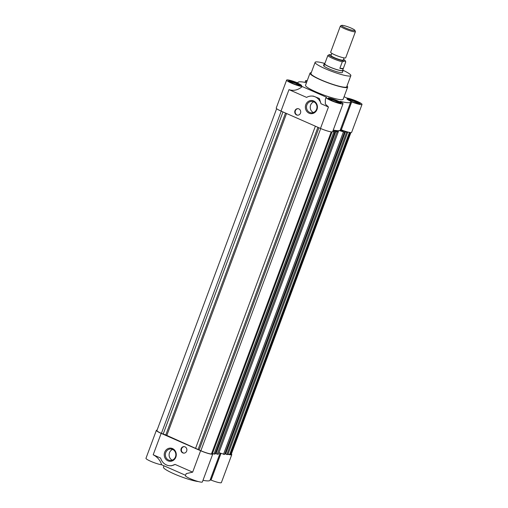 <?xml version="1.0" encoding="UTF-8"?>
<svg xmlns="http://www.w3.org/2000/svg" width="508" height="508" viewBox="0 0 508 508"><rect width="100%" height="100%" fill="white"/><g stroke="black" fill="none" stroke-linecap="round" stroke-linejoin="round"><path stroke-width="0.76" d="M342.767 70.021A10.039 1.403 -159.6 0 1 343.084 70.606L342.392 72.466A10.039 1.403 -159.6 0 1 341.471 72.701A10.039 1.403 -159.6 0 1 330.651 69.571A10.039 1.403 -159.6 0 1 323.577 65.468A10.039 1.403 -159.6 0 1 324.498 65.234M315.112 62.325L310.953 73.501A19.069 2.667 20.4 0 0 324.396 81.286A19.069 2.667 20.4 0 0 344.951 87.243A19.069 2.667 20.4 0 0 346.697 86.792L350.857 75.616A19.069 2.667 -159.6 0 1 349.11 76.067A19.069 2.667 -159.6 0 1 328.549 70.11A19.069 2.667 -159.6 0 1 315.112 62.325A19.069 2.667 -159.6 0 1 316.859 61.874A19.069 2.667 -159.6 0 1 324.587 63.411M310.013 73.152L305.511 85.261A20.072 2.807 20.4 0 0 319.659 93.453A20.072 2.807 20.4 0 0 341.3 99.727A20.072 2.807 20.4 0 0 343.135 99.257L347.643 87.147A20.072 2.807 -159.6 0 1 345.802 87.617A20.072 2.807 -159.6 0 1 324.161 81.343A20.072 2.807 -159.6 0 1 310.013 73.152A20.072 2.807 -159.6 0 1 311.258 72.682M343.021 103.765A9.036 1.264 -159.6 0 1 334.118 101.797A9.036 1.264 -159.6 0 1 326.092 97.466L325.336 99.485L325.33 104.032L328.454 107.01L320.485 128.435A9.036 1.264 -159.6 0 0 332.632 131.712L343.021 103.765A9.036 1.264 -159.6 0 0 339.865 101.498L340.208 101.67M333.235 130.073A28.105 3.924 -159.6 0 0 340.271 129.997L350.666 102.051A28.105 3.924 -159.6 0 0 350.691 101.752L351.638 101.879L341.255 129.826L340.404 129.648M306.756 81.902A9.036 1.264 -159.6 0 1 305.625 80.747A9.036 1.264 -159.6 0 1 306.451 80.537A9.036 1.264 -159.6 0 1 307.238 80.613M297.942 82.791L297.955 82.779A28.105 3.924 -159.6 0 1 297.98 82.461A28.105 3.924 -159.6 0 1 300.558 81.801A28.105 3.924 -159.6 0 1 306.464 82.683M320.485 128.435L281.019 111.068L288.989 89.643C293.522 91.154 297.948 90.132 302.273 86.576A9.036 1.264 -159.6 0 1 292.532 83.604A9.036 1.264 -159.6 0 1 286.62 80.099A9.036 1.264 -159.6 0 1 287.452 79.889A9.036 1.264 -159.6 0 1 296.945 82.614L297.955 82.779M316.973 109.544A6.604 6.032 -88 0 0 313.665 100.959A6.604 6.032 -88 0 0 305.803 104.629A6.604 6.032 -88 0 0 309.105 113.214A6.604 6.032 -88 0 0 316.973 109.544M316.592 109.239A5.74 5.245 -88 0 0 311.931 101.359A5.74 5.245 -88 0 0 306.876 104.966A5.74 5.245 -88 0 0 311.537 112.84A5.74 5.245 -88 0 0 316.592 109.239M298.05 108.674A3.264 2.978 -88 0 0 297.828 115.183M300.495 113.138A3.264 2.978 -88 0 0 297.847 108.661A3.264 2.978 -88 0 0 294.977 110.706A3.264 2.978 -88 0 0 297.625 115.183A3.264 2.978 -88 0 0 300.495 113.138M359.499 103.88A7.023 0.984 20.4 0 0 360.14 103.715A7.023 0.984 20.4 0 0 355.194 100.844A7.023 0.984 20.4 0 0 347.618 98.647A7.023 0.984 20.4 0 0 346.97 98.819A7.023 0.984 20.4 0 0 351.923 101.683A7.023 0.984 20.4 0 0 359.499 103.88A6.521 0.914 -159.6 0 0 354.527 101.187A6.521 0.914 -159.6 0 0 347.866 99.301A6.521 0.914 -159.6 0 0 347.358 99.365M301.028 85.865A7.023 0.984 20.4 0 0 301.676 85.7A7.023 0.984 20.4 0 0 296.723 82.829A7.023 0.984 20.4 0 0 289.147 80.632A7.023 0.984 20.4 0 0 288.506 80.797A7.023 0.984 20.4 0 0 293.453 83.668A7.023 0.984 20.4 0 0 301.028 85.865A6.521 0.914 -159.6 0 0 296.056 83.172A6.521 0.914 -159.6 0 0 289.401 81.286A6.521 0.914 -159.6 0 0 288.887 81.35M340.493 103.232A7.023 0.984 20.4 0 0 341.141 103.067A7.023 0.984 20.4 0 0 336.188 100.197A7.023 0.984 20.4 0 0 328.613 98A7.023 0.984 20.4 0 0 327.971 98.165A7.023 0.984 20.4 0 0 332.924 101.035A7.023 0.984 20.4 0 0 340.493 103.232A6.521 0.914 -159.6 0 0 335.521 100.54A6.521 0.914 -159.6 0 0 328.866 98.654A6.521 0.914 -159.6 0 0 328.358 98.717M313.785 101.803A5.74 5.245 -88 0 0 310.617 105.093A5.74 5.245 -88 0 0 313.423 112.528M342.976 70.244A19.069 2.667 -159.6 0 1 350.857 75.616M347.008 85.973A20.072 2.807 -159.6 0 1 347.643 87.147M281.019 111.068A9.036 1.264 -159.6 0 1 276.231 108.045L286.62 80.099M344.094 96.679A28.105 3.924 -159.6 0 1 345.307 97.352L346.945 98.019A9.036 1.264 -159.6 0 1 356.578 101.105A9.036 1.264 -159.6 0 1 362.026 104.413L351.631 132.359A9.036 1.264 -159.6 0 1 341.306 129.845L351.638 101.879M326.092 97.466A9.036 1.264 -159.6 0 1 326.555 97.263L302.273 86.576M350.666 102.051A28.105 3.924 -159.6 0 1 340.309 101.397M362.026 104.413A9.036 1.264 -159.6 0 1 351.701 101.905L351.65 101.886M288.989 89.643L306.61 97.396A11.043 10.084 92 0 1 311.766 96.056A11.043 10.084 92 0 1 321.012 103.734L328.454 107.01M321.012 103.734L319.38 98.52L313.322 96.107L311.766 96.056M356.279 103.207L357.721 103.257L355.27 101.797L350.933 100.267L349.047 100.203L350.552 101.105M297.809 85.192L299.256 85.242L296.805 83.782L292.462 82.252L290.576 82.188L292.087 83.09M337.274 102.559L338.722 102.61L336.271 101.143L331.934 99.619L330.041 99.555L331.553 100.457M350.615 101.13L350.933 100.267M354.908 102.781L355.27 101.797M292.144 83.115L292.462 82.252M296.437 84.766L296.805 83.782M331.61 100.482L331.934 99.619M335.902 102.127L336.271 101.143M339.3 130.575L344.5 132.15L224.638 454.444L218.961 452.692A27.603 3.854 -159.6 0 1 218.948 452.692L338.728 130.645M332.873 131.051L334.899 131.82L332.727 131.439M335.394 130.442L338.239 131.934L337.083 131.896L333.216 130.124M344.5 132.15L340.176 130.365L342.9 130.461M347.269 131.877L347.732 132.258L346.691 132.226L343.186 130.562M350.907 132.575L231.204 454.444A8.433 1.181 -159.6 0 1 230.435 454.641L228.029 454.133M347.732 132.258L227.87 454.558L226.828 454.52L225.641 454L345.497 131.699M225.679 453.892L224.961 453.58M338.239 131.934L218.376 454.235L217.221 454.19L216.033 453.669L335.896 131.375M216.071 453.568L215.36 453.25M334.899 131.82L215.036 454.12L212.433 453.6M332.061 131.921L212.274 454.025L211.43 453.993A8.433 1.181 -159.6 0 1 200.87 450.742L165.799 434.956L161.404 433.375A8.433 1.181 -159.6 0 1 156.934 430.549L276.638 108.68M282.981 111.931L163.157 434.143M285.515 113.049L165.799 434.956M286.55 113.5L166.719 435.712M315.379 126.187L195.555 448.399M317.906 127.298L198.19 449.212M318.948 127.756L199.117 449.967M333.851 131.788L213.989 454.082M333.35 130.131L332.988 131.102M217.221 454.19L337.083 131.896M343.345 132.112L223.488 454.406M342.944 130.473L342.595 131.426M226.828 454.52L346.691 132.226M349.421 132.391L229.591 454.616M220.961 453.447L211.049 480.085L210.147 479.889M164.675 452.253A6.604 6.032 92 0 1 172.536 448.583A6.604 6.032 92 0 1 175.838 457.168A6.604 6.032 92 0 1 167.977 460.839A6.604 6.032 92 0 1 164.675 452.253M175.463 456.863A5.74 5.245 -88 0 0 170.802 448.983A5.74 5.245 -88 0 0 165.748 452.584A5.74 5.245 -88 0 0 170.409 460.464A5.74 5.245 -88 0 0 175.463 456.863M181.146 448.666A3.264 2.978 92 0 1 184.017 446.621A3.264 2.978 92 0 1 186.665 451.091A3.264 2.978 92 0 1 183.794 453.136A3.264 2.978 92 0 1 181.146 448.666M184.22 446.634A3.264 2.978 -88 0 0 183.998 453.136M163.989 465.804L163.474 467.17A20.072 2.807 20.4 0 0 176.759 475.012A20.072 2.807 20.4 0 0 198.406 481.578M172.656 449.421A5.74 5.245 -88 0 0 169.488 452.717A5.74 5.245 -88 0 0 172.288 460.153M212.661 453.669A9.036 1.264 -159.6 0 1 212.769 454.006A9.036 1.264 -159.6 0 1 200.622 450.729L161.157 433.362A9.036 1.264 -159.6 0 1 156.369 430.34A9.036 1.264 -159.6 0 1 157.093 430.13M219.437 452.869A28.105 3.924 -159.6 0 1 218.859 452.945M231.362 454.019A9.036 1.264 -159.6 0 1 231.769 454.654A9.036 1.264 -159.6 0 1 227.959 454.323M156.369 430.34L145.974 458.286A9.036 1.264 20.4 0 0 151.886 461.791A9.036 1.264 20.4 0 0 161.627 464.763C160.274 460.331 157.461 457.01 153.187 454.787L160.63 458.064A11.043 10.084 -88 0 0 169.875 465.747A11.043 10.084 -88 0 0 175.031 464.401L192.653 472.154L186.195 473.634L185.439 475.653A9.036 1.264 20.4 0 0 193.465 479.984A9.036 1.264 20.4 0 0 202.374 481.952L212.769 454.006M202.984 480.314A28.105 3.924 20.4 0 0 210.02 480.238L220.104 453.123M211.049 480.085A9.036 1.264 20.4 0 0 221.38 482.6L231.769 454.654M185.572 475.298L161.627 464.763M169.875 465.747L171.437 465.798L175.031 464.401M343.084 70.606A10.039 1.403 -159.6 0 1 342.163 70.841A10.039 1.403 -159.6 0 1 331.343 67.704A10.039 1.403 -159.6 0 1 324.269 63.608A10.039 1.403 -159.6 0 1 324.891 63.373M325.431 61.919L324.739 63.786A9.538 1.334 20.4 0 0 331.457 67.678A9.538 1.334 20.4 0 0 341.738 70.656A9.538 1.334 20.4 0 0 342.614 70.428L343.306 68.567A9.538 1.334 -159.6 0 1 342.43 68.79A9.538 1.334 -159.6 0 1 339.852 68.358L342.29 61.792A9.538 1.334 -159.6 0 1 332.93 58.541A9.538 1.334 -159.6 0 1 327.863 55.442L325.418 62.008A9.538 1.334 -159.6 0 1 325.431 61.919A9.538 1.334 -159.6 0 1 325.482 61.843M331.838 53.334L331.025 55.518A6.521 0.914 20.4 0 0 335.623 58.179A6.521 0.914 20.4 0 0 342.659 60.217A6.521 0.914 20.4 0 0 343.256 60.065L344.068 57.887M340.379 26.041L330.657 52.197A8.026 1.124 20.4 0 0 336.315 55.474A8.026 1.124 20.4 0 0 344.97 57.982A8.026 1.124 20.4 0 0 345.707 57.798L355.435 31.642A8.026 1.124 -159.6 0 1 354.698 31.826A8.026 1.124 -159.6 0 1 344.64 28.727A8.026 1.124 -159.6 0 1 340.379 26.041A8.026 1.124 -159.6 0 1 340.512 25.921L341.681 25.4A7.106 0.991 -159.6 0 1 351.117 28.08A7.106 0.991 -159.6 0 1 354.87 30.302A7.106 0.991 -159.6 0 1 352.025 30.232A7.106 0.991 -159.6 0 1 345.332 27.883A7.106 0.991 -159.6 0 1 341.681 25.4M343.529 59.334A8.579 1.2 -159.6 0 1 345.161 60.592L345.726 61.792A9.538 1.334 -159.6 0 1 345.757 61.913L343.319 68.478A9.538 1.334 -159.6 0 1 343.306 68.567M342.29 61.792L344.735 60.979L345.757 61.913M343.319 68.478L339.852 68.358M343.98 60.954A8.579 1.2 -159.6 0 1 334.188 57.906A8.579 1.2 -159.6 0 1 329.235 54.673A8.579 1.2 -159.6 0 1 329.552 54.604L330.302 54.629A8.579 1.2 -159.6 0 1 331.299 54.788M345.161 60.592A8.579 1.2 -159.6 0 1 344.735 60.979M329.235 54.673L327.863 55.442M354.87 30.302L355.416 31.464A8.026 1.124 -159.6 0 1 355.435 31.642M351.701 101.905L341.306 129.845M161.404 433.375L281.229 111.163M320.7 128.53L200.87 450.742M211.43 453.993L331.229 131.87M350.228 132.524L230.435 454.641M153.187 454.787L161.157 433.362M192.653 472.154L200.622 450.729M220.878 453.415L210.972 480.06M211.004 480.073L220.916 453.428M305.016 82.385L305.625 80.747M297.853 82.81L297.98 82.461M323.577 65.468L324.269 63.608"/></g></svg>
